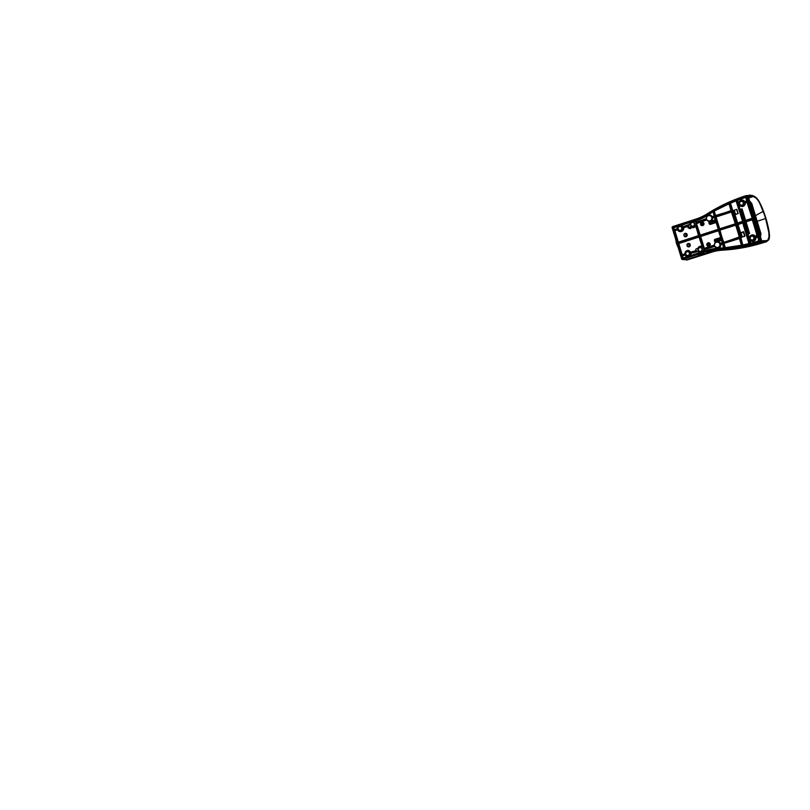 <?xml version="1.0" encoding="UTF-8"?>
<svg xmlns="http://www.w3.org/2000/svg" width="810" height="810" viewBox="0 0 810 810"><rect width="100%" height="100%" fill="white"/><g stroke="black" fill="none" stroke-linecap="round" stroke-linejoin="round"><path stroke-width="1.21" d="M749.655 201.153L751.619 203.28L760.884 233.766L760.418 236.591M760.296 236.206L760.985 233.766L760.499 236.844L760.975 233.766L751.71 203.269L749.615 201.032L751.721 203.269L749.756 201.508M742.719 211.511L742.021 211.734M735.369 213.86L734.751 214.053M740.988 234.525L741.585 234.333M748.248 232.207L748.936 231.984M742.912 212.149L742.223 212.382L742.912 212.139M741.018 234.647L741.626 234.454M748.278 232.308L748.966 232.085M741.15 232.875L739.803 233.3L741.201 233.047M739.803 233.3L737.292 225.018L738.112 224.755M747.863 230.951L748.551 230.728M748.663 230.445L747.792 230.728M745.281 222.446L746.152 222.163M678.112 247.344A5.214 1.215 -107.9 0 1 676.593 243.689A5.214 1.215 -107.9 0 1 675.894 240.033M696.185 225.787L695.081 225.585C694.565 227.266 691.467 227.61 690.606 226.091L690.606 226.091A1.043 1.012 89.5 0 1 688.642 226.547A1.043 1.012 89.5 0 1 689.057 225.362L683.073 227.407L688.763 225.656M689.826 227.256A1.043 1.012 -90.5 0 0 690.91 226.76L690.95 226.395M684.936 253.854L684.936 253.854C684.946 252.092 685.787 251.029 687.457 250.675L687.751 250.634A2.967 2.886 -90.5 0 1 690.657 252.254L690.343 252.295A2.936 2.855 -90.5 0 0 684.936 253.854L685.068 253.834C684.875 252.669 685.523 251.697 687.012 250.928C688.682 250.786 689.725 251.272 690.15 252.376L696.792 250.816A1.043 1.012 89.5 0 1 695.79 250.087A1.043 1.012 89.5 0 1 697.663 249.308C697.531 247.546 700.265 246.017 701.612 247.101L702.462 246.473M702.108 254.461L704.224 253.51L700.569 254.421L704.325 253.54M699.04 255.17L703.627 253.722L699.04 255.17M720.1 239.173L715.787 240.094L716.253 241.633L719.331 241.238M718.845 239.8L719.3 240.914L718.845 239.8M699.263 236.793L698.746 236.398L678.608 243.213L678.76 244.873L678.051 243.628L698.838 236.56L702.219 246.534L701.733 246.949A2.936 2.855 -90.5 0 0 700.053 246.605L700.346 246.574A2.967 2.886 -90.5 0 1 701.986 246.878L702.229 246.574C700.69 245.47 697.764 246.898 697.612 248.822A1.043 1.012 -90.5 0 0 696.964 248.751M743.6 232.106L744.765 236.236M743.681 231.761L740.694 232.723L742.031 237.127M736.887 209.385L737.991 213.678L736.634 209.466M734.265 210.225L735.186 214.579L734.275 211.602L733.192 211.957L734.133 212.017L737.444 222.912M742.163 209.061L741.302 209.344L744.704 220.563M740.563 233.118L741.393 235.872L740.583 236.277L741.676 235.943L740.532 232.693L743.661 231.69L745.018 236.155L741.808 237.198L741.676 235.943M749.402 238.383L744.42 222.375L746.05 221.849L749.594 233.493L748.491 233.857L745.008 222.375L748.693 233.675L749.564 233.391M744.653 236.277L743.388 232.106L741.13 232.834L742.405 237.006M734.275 211.602L733.121 211.704L736.604 223.175L737.546 222.871L735.034 214.63L738.173 213.617L736.857 209.314L733.9 210.347M733.971 211.43L733.647 210.347M736.503 209.466L734.255 210.195L735.531 214.397L737.991 213.678M741.302 209.344L742.092 208.808L745.575 220.29L743.995 220.988L738.73 205.082L739.297 204.647L738.517 204.464L743.074 221.181L743.691 221.363L743.074 221.181M745.403 220.34L742.213 209.223M749.544 233.331L748.491 230.506M740.532 232.693L738.072 224.613L737.13 224.917L740.624 236.388L741.474 236.115M737.151 224.977L738.112 224.745M745.271 222.436L746.131 222.112M744.471 220.634L740.988 209.172M735.531 214.397L737.788 213.678M745.625 220.462L752.227 218.335M740.401 233.159L741.261 235.994M740.704 236.176L739.824 233.3M733.941 211.896L737.303 222.952M736.736 223.135L733.374 212.078M759.982 241.603C746.344 246.037 732.382 248.67 718.106 249.5C713.894 249.743 709.783 250.513 705.763 251.809L681.838 259.159L672.158 227.286L695.881 219.277C699.901 217.971 703.698 216.189 707.292 213.921C719.482 206.216 732.402 200.181 746.061 195.807L746.698 196.152L760.074 241.775A176.124 170.819 89.5 0 1 718.156 249.672L736.513 248.346L761.319 241.805L761.734 240.934L748.096 196.05L746.061 195.645L746.901 196.101L760.509 240.904L760.074 241.775L761.319 241.805M749.341 243.466L742.8 245.005L740.624 236.388M736.675 223.681L730.539 203.199L729.881 202.702L729.597 203.34L729.982 202.864A175.223 169.948 89.5 0 1 735.885 200.404L736.371 200.769L730.539 203.199L733.121 211.704M741.545 206.206A2.967 2.886 -90.5 0 0 744.835 203.026L747.367 202.318M744.015 221.312L752.328 218.194L743.276 221.13L738.386 205.062L738.801 204.565L741.393 206.196A2.936 2.855 89.5 0 0 744.501 203.016L744.653 202.49L744.299 203.026L745.261 203.006C745.463 204.373 744.714 205.517 743.013 206.439C741.099 206.682 739.854 206.185 739.267 204.93L739.469 204.758M757.512 235.771L755.052 236.611A2.967 2.886 -90.5 0 0 752.065 235.143M749.311 238.758L744.015 222.487L752.622 219.581L752.105 219.186L757.289 236.257L757.623 235.599L755.436 236.773M742.841 245.278L749.078 243.83A175.223 169.948 89.5 0 1 742.871 245.278L742.274 245.096L742.8 245.005L736.675 224.846L743.145 222.628L742.517 222.284L749.078 244.002L749.442 243.344L742.75 222.436M736.3 223.742L742.74 221.292L735.733 223.55L736.351 223.722L729.79 203.29L730.326 202.875A175.193 169.908 89.5 0 1 736.168 200.445L736.604 200.667M744.046 221.241L738.517 204.464M743.479 222.517L748.511 239.092L749.533 238.332L748.511 239.092L743.681 222.466L744.42 222.375L743.803 221.869L743.479 222.517L752.622 219.581M742.871 245.278L736.341 224.836L737.08 224.745L736.472 224.228L736.138 224.886L743.023 222.679M735.885 200.404L742.618 221.343L735.885 200.404M736.361 223.722L736.604 223.175M747.326 202.176L744.744 202.652L747.448 202.125L746.82 201.791L752.206 218.244L747.053 201.943M755.021 236.803L757.279 236.095M718.743 230.658L700.65 236.5L718.703 230.516L718.187 230.121L700.042 235.983L718.288 230.293L722.328 242.443L719.705 243.364A2.936 2.855 -90.5 0 0 714.39 245.025L704.265 248.376M707.008 219.834L696.843 223.469L696.246 222.902L706.229 219.48L696.246 222.902M700.569 254.421L698.341 255.342M738.73 205.082L738.183 205.112M755.224 237.29L757.482 236.753L754.869 237.826C755.062 238.98 754.434 239.942 753.006 240.722C751.396 240.924 750.354 240.499 749.868 239.446L748.764 239.912L750.404 243.658L758.798 241.228L759.132 240.57L757.39 236.591M752.115 241.015A2.967 2.886 -90.5 0 0 755.406 237.806L758.018 236.925M757.593 236.733L759.132 240.57M757.897 236.976L758.798 241.228M759.01 240.621L758.788 241.056A175.223 169.948 89.5 0 1 750.404 243.496L750.404 243.658M758.788 241.056L749.797 243.314M749.635 239.375L749.999 243.263L749.088 239.264M724.059 247.688L723.624 248.366L724.059 247.688L722.854 243.729L719.857 244.579C720.049 245.724 719.422 246.696 717.974 247.465C716.344 247.647 715.301 247.212 714.835 246.149L703.809 249.055L704.082 251.039L705.551 251.12C709.611 249.804 713.772 249.035 718.024 248.781L723.624 248.366M722.216 243.385L720.07 244.559L722.733 243.78L723.907 248.164M722.459 243.537L723.654 248.194A175.223 169.948 89.5 0 1 718.055 248.609A53.146 51.546 -90.5 0 0 715.139 248.862A53.146 51.546 -90.5 0 0 705.54 250.948L704.72 251.383M705.551 251.12L704.082 251.039M704.649 251.232L703.647 249.612M705.054 251.11L703.809 249.055M714.471 246.048L703.941 249.217L714.248 245.896M714.724 246.23L716.961 247.749A2.936 2.855 -90.5 0 1 714.734 246.23L714.835 246.149M717.103 247.759A2.967 2.886 -90.5 0 0 717.255 247.779L716.961 247.749A2.936 2.855 -90.5 0 0 720.07 244.559L719.857 244.579M717.255 247.779A2.967 2.886 -90.5 0 0 720.404 244.579L720.212 244.033M694.686 221.292L693.957 221.91L694.686 221.292L693.957 220.654L673.394 227.286L673.616 229.756L674.254 230.091L677.413 228.643C677.241 227.519 677.838 226.567 679.205 225.787C680.744 225.524 681.787 225.889 682.324 226.881L689.999 224.299C689.725 222.487 692.57 220.765 693.957 221.91M691.153 221.879L677.788 226.719A2.936 2.855 -90.5 0 0 677.281 228.653L674.234 229.929L673.485 227.448L694.048 220.816L694.079 221.758L694.808 221.282M693.957 220.654L694.565 221.343L694.079 221.758A2.936 2.855 -90.5 0 0 689.877 224.299L689.654 224.785M689.634 224.623L682.82 226.749A2.967 2.886 -90.5 0 0 681.504 225.636L683.184 226.557L689.867 224.269L690.606 222.365M690.414 222.507L681.129 224.988L681.109 225.646A2.936 2.855 -90.5 0 1 682.506 226.79L682.324 226.881M677.778 226.01L677.788 226.719M674.588 229.817L677.413 228.643M677.413 227.478L677.059 229.19M677.049 229.017L673.819 229.696L674.254 230.091M673.069 227.934L677.818 226.567L673.829 227.468L674.143 229.655L673.616 229.756M674.558 229.888L673.394 227.286M689.999 224.299L689.867 224.299C690.009 222.679 690.859 221.727 692.398 221.413L694.332 221.687A2.967 2.886 -90.5 0 0 692.712 221.383L694.595 220.998M703.839 250.989L702.928 250.847L703.546 250.898L703.424 251.799L703.758 251.151L682.85 258.269L703.424 251.799M703.414 251.637L690.069 255.98L690.12 255.272L690.869 255.747M685.189 254.927L682.435 255.808L682.425 258.046L682.101 255.788L685.301 255.039A2.936 2.855 -90.5 0 0 686.789 256.345L687.174 256.912L682.222 258.096L682.86 258.43M685.27 255.008L681.676 256.274L682.222 258.096M683.205 258.157L682.435 255.808L681.676 256.274M697.602 250.938L698.149 251.475L690.626 253.51L698.058 251.232A2.936 2.855 -90.5 0 0 702.928 250.847L702.736 250.776C702.219 252.528 698.929 252.791 698.149 251.14L690.414 253.52C690.525 254.654 689.867 255.565 688.46 256.254C686.9 256.416 685.888 255.99 685.412 254.958L682.01 255.626M685.047 254.877L687.153 256.416L689.806 255.565M707.626 214.559L707.748 214.701A175.223 169.948 89.5 0 1 712.577 211.764L707.626 214.559C703.991 216.847 700.154 218.649 696.094 219.966L694.919 220.887L695.8 222.679L706.462 218.599C706.259 217.444 706.877 216.472 708.304 215.673C709.924 215.46 710.977 215.875 711.463 216.938L714.39 215.875L713.185 211.906L712.456 211.612M714.268 215.926L713.063 211.957L714.39 215.875M714.045 216.361L712.041 217.009L714.055 216.523M711.463 216.938L712.051 217.171M706.462 217.384L707.505 215.744L709.145 215.004L711.008 215.339L712.344 216.635L711.656 216.847A2.936 2.855 -90.5 0 0 706.34 218.609L706.462 218.599M712.354 216.969L711.97 216.807A2.967 2.886 -90.5 0 0 709.145 215.349L708.851 215.379C707.16 215.754 706.32 216.827 706.34 218.609L706.128 219.145M695.82 222.507L706.107 218.983L695.355 222.315M696.094 219.966L696.185 220.128A53.146 51.546 -90.5 0 0 707.748 214.701L708.325 215.025L712.861 211.805A175.193 169.908 -90.5 0 0 708.072 214.731A53.177 51.577 -90.5 0 1 696.489 220.158L695.122 220.836L696.489 220.158L695.466 220.857L695.881 222.223L694.919 220.887M696.246 222.132L695.253 220.239M720.444 243.415L722.449 242.392L718.824 230.465M704.335 248.417L714.511 245.015C714.349 243.871 714.987 242.929 716.415 242.17C718.004 241.987 719.037 242.413 719.523 243.456M714.157 245.552L704.042 248.447L714.511 245.015M704.032 248.407L703.242 248.285L703.87 248.629M704.325 248.376L700.65 236.5L699.911 236.581L700.468 236.166L703.769 248.184L699.708 236.631L703.242 248.285M706.826 219.712L706.725 219.804A2.936 2.855 -90.5 0 0 712.01 218.042L711.808 218.052C711.99 219.196 711.372 220.158 709.955 220.938C708.365 221.15 707.322 220.745 706.826 219.712L706.229 219.48M714.714 217.404L712.76 218.032L711.788 220.684L710.542 221.059A2.967 2.886 -90.5 0 0 712.344 218.062L714.258 217.029L711.808 218.052M714.4 217.019L712.152 217.515M714.673 217.262L718.298 229.179L714.167 216.867M718.298 229.179L714.795 217.212M718.075 229.625L699.921 235.477L718.085 229.787L718.419 229.129M699.87 235.487L718.085 229.787M699.921 235.477L699.303 235.295L699.931 235.639M696.256 222.942L699.82 235.204L695.76 223.651L699.303 235.295M696.823 223.428L706.33 219.652L709.196 221.262A2.967 2.886 -90.5 0 0 710.127 221.191M690.657 226.355A2.936 2.855 -90.5 0 0 695.274 225.656L695.081 225.585M695.274 225.656L695.891 225.706L698.848 235.457L696.013 225.656M695.658 225.484L698.645 236.054L698.969 235.406M698.848 235.457L678.061 242.524L698.645 236.054M698.868 235.538L678.365 242.149L674.963 230.951L674.224 231.032L677.251 229.696L674.558 231.052L678.071 242.524L674.021 231.083L677.443 242.352M677.616 229.817L674.021 231.083M677.251 229.696L674.355 230.435M677.393 229.675L679.853 231.326A2.936 2.855 -90.5 0 1 677.646 229.848L677.16 229.524M688.682 225.828L682.739 227.985C683.002 229.139 682.405 230.151 680.967 231.012C679.306 231.255 678.243 230.84 677.757 229.767M680.005 231.336A2.967 2.886 -90.5 0 0 680.147 231.356L679.853 231.326A2.936 2.855 -90.5 0 0 682.941 227.954L688.601 226.243M697.562 249.085L697.562 249.085A2.936 2.855 -90.5 0 1 700.053 246.605C698.676 246.858 697.845 247.688 697.552 249.085M684.703 254.219L681.888 255.12L685.068 253.834M681.838 255.13L684.713 254.381M681.899 255.12L681.271 254.947L681.909 255.282M684.936 253.864L682.192 254.745L678.79 243.547L677.848 243.678L681.271 254.947M699.293 236.935L678.79 243.547L678.183 243.03L677.848 243.678M698.979 236.55L702.219 246.534L701.733 246.949L702.341 246.483L699.374 236.743M731.379 210.398L731.045 211.045L729.314 203.583L728.625 203.259L713.661 210.904L715.351 216.108L731.045 211.045M714.724 215.764L713.792 211.056A175.223 169.948 89.5 0 1 728.737 203.421L729.263 203.766L714.126 211.076L714.926 215.713L731.035 210.883L715.351 216.108M715.696 215.835L714.369 211.369L713.428 211.521M729.496 203.664L729.04 203.452A175.193 169.908 -90.5 0 0 714.126 211.076L713.661 210.904M728.625 203.259L729.314 203.583M731.784 211.734L735.551 224.157L731.146 211.39L715.129 217.1L719.381 229.372L735.551 224.157M719.31 229.22L735.379 224.036L719.381 229.372M719.371 229.2L718.753 229.027M734.478 224.056L719.675 228.825L716.07 216.969L715.331 217.05L731.521 211.592L715.888 216.635L719.27 228.936L715.129 217.1M731.703 211.926L716.07 216.969L715.453 216.452M731.663 211.785L731.146 211.39M739.429 236.915L735.662 224.492L719.482 229.706L722.773 242.281L723.411 242.625L739.105 237.563M739.095 237.401L723.401 242.463L719.574 229.878L735.581 224.714L739.307 236.965L723.411 242.625M735.622 224.826L719.918 229.888L723.3 242.19L722.773 242.281M734.903 225.453L719.158 230.364M723.745 242.352L719.482 229.706M735.591 224.714L739.307 236.965M741.909 245.065L741.525 245.724L741.909 245.065L739.206 237.907L723.512 242.97L725.001 248.235L741.525 245.724M739.206 237.907L723.948 243.152L725.355 248.022L724.677 247.819L723.381 243.567L739.297 238.069L741.535 245.562A175.223 169.948 89.5 0 1 727.663 247.769A175.223 169.948 89.5 0 1 725.031 248.062L725.001 248.235M727.815 247.759A175.193 169.908 -90.5 0 1 725.355 248.022L724.474 247.87M739.753 238.444L723.178 243.618M741.808 245.187L725.406 247.678L723.512 242.97M741.788 245.116L739.834 238.251M744.876 201.872L744.147 201.822A2.936 2.855 -90.5 0 0 738.831 203.533L738.953 203.523C738.771 202.368 739.398 201.406 740.826 200.637C742.426 200.434 743.469 200.86 743.955 201.903L747.043 200.789L744.532 201.984L746.709 201.447M744.856 201.943L744.461 201.781A2.967 2.886 -90.5 0 0 741.636 200.323L741.342 200.353C739.672 200.718 738.831 201.771 738.821 203.533L738.953 203.523M738.821 203.533L738.598 204.059M738.588 203.897L737.778 203.776L738.416 204.12M747.043 200.789L745.301 196.81L737.161 199.908A175.223 169.948 89.5 0 1 745.392 196.982L745.676 197.012A175.193 169.908 -90.5 0 0 737.495 199.928L736.958 200.333L737.697 200.252L738.305 203.685L736.756 200.384L737.778 203.776M692.712 221.383L691.649 221.717M715.625 242.392L716.911 241.896C715.26 242.251 714.41 243.294 714.379 245.025L714.147 245.389M720.414 243.486L720.019 243.324A2.967 2.886 -90.5 0 0 717.994 241.886L716.911 241.917M692.601 227.276A2.967 2.886 -90.5 0 0 695.567 225.737L695.942 225.899C695.051 227.782 692.347 228.248 690.91 226.76M748.764 239.912L749.696 239.75L750.718 243.456L759.031 240.702M757.937 237.087L755.831 237.765C756.327 241.188 751.305 242.808 749.817 239.709L750.03 239.537M704.558 249.49L705.014 250.847L705.814 250.584C709.924 249.267 714.116 248.478 718.409 248.224L723.958 247.819M722.773 243.921L720.819 244.549C721.275 247.961 716.263 249.531 714.805 246.432L704.609 249.52M687.001 256.345L683.174 258.228M702.057 252.133L703.647 251.282M690.9 255.677L690.485 255.221A2.967 2.886 -90.5 0 0 690.96 253.53L690.849 255.413L700.994 252.477M690.819 255.757L690.12 255.272A2.936 2.855 -90.5 0 0 690.626 253.51L690.414 253.52M702.26 252.011A2.967 2.886 -90.5 0 0 703.222 250.928L703.444 251.353M714.521 243.911L715.493 242.484M714.947 220.158L711.788 220.684L714.703 220.138L715.392 222.426L710.117 224.127L709.094 221.586L710.542 221.059M718.308 229.27L700.225 235.102L696.347 223.104M680.147 231.356A2.967 2.886 -90.5 0 0 683.275 227.974L683.691 227.924C683.994 229.301 683.286 230.506 681.564 231.528C679.6 231.822 678.314 231.336 677.727 230.06L677.929 229.888M679.074 247.718L679.61 247.657L682.212 255.079M731.268 210.529L715.665 215.905M734.518 224.218L735.348 223.945M739.327 237.046L723.725 242.423M746.101 197.245L737.697 200.252L738.73 203.917M716.941 241.896L720.839 240.327L716.982 241.572M722.338 242.524L720.394 243.152L718.126 241.542L720.849 240.661L721.295 239.79L719.958 237.705L714.683 239.406L714.734 241.906M709.236 221.555L710.37 221.525M720.515 238.18L715.605 239.77L715.848 241.734L715.139 241.805L714.238 240.276M719.958 237.705L714.865 239.74L715.787 240.094L714.643 240.175L714.683 239.406M720.262 238.029L720.839 240.327M715.615 221.991L715.362 220.269M715.108 220.36L715.412 222.76L715.858 221.889M715.392 222.426L710.137 224.461L715.412 222.76M714.42 221.332L710.167 221.869L710.41 223.833L709.297 224.006L710.137 224.461M711.423 221.464L708.801 222.385L709.297 224.006M709.347 221.879L710.167 221.869L710.836 224.066M720.07 240.58L721.052 240.084M719.179 238.677L719.726 240.418L720.019 238.737L720.029 240.418M718.004 241.238L717.407 239.254M717.549 241.39L716.415 239.507M712.253 221.262L711.625 223.469L712.061 221.768L713.883 221.15M715.078 220.279L713.58 220.857M714.126 220.978L715.038 222.365L714.126 220.978L715.2 220.634M719.321 238.666L719.594 239.112L719.827 238.403M712.284 223.428L713.215 223.003L713.438 221.626L713.64 223.418M711.666 223.631L710.856 223.894M750.171 195.068L748.339 195.544A176.681 171.366 89.5 0 1 749.807 195.068L749.999 195.068M750.678 195.473L752.571 195.676C754.383 196.364 756.277 196.82 758.848 201.022C761.44 205.406 763.982 212.098 765.956 218.498C767.87 224.897 769.399 231.599 769.48 236.004C769.46 240.226 767.85 240.712 766.462 241.42L764.67 241.501L764.154 242.271A176.681 171.366 89.5 0 1 763.688 242.423A176.681 171.366 89.5 0 1 722.105 250.209L730.509 249.541C742.051 248.316 753.381 245.886 764.519 242.271L764.751 241.886M686.202 259.706L686.809 260.05L709.833 252.214C713.812 250.928 717.893 250.168 722.064 249.925L736.391 248.326A176.266 170.951 -90.5 0 0 764.002 241.866L764.245 241.663M753.958 196.192L752.49 195.544M750.394 195.402L752.571 195.676M768.852 239.416L766.331 241.836L752.753 245.632M714.106 251.414L688.156 259.635M761.329 240.955L764.033 240.813L761.116 240.843M750.222 195.524L747.205 195.615M766.685 240.58L763.911 240.702M735.814 248.245L761.248 241.836L764.002 241.866M764.265 241.663L761.248 241.836M764.225 241.441L764.033 240.813L766.898 240.691C768.093 239.851 769.49 239.193 769.257 234.829C768.862 230.121 767.718 224.674 765.825 218.498C763.962 212.321 761.795 206.884 759.345 202.186C756.935 197.853 755.133 197.215 753.442 196.395L750.516 196.324L750.242 195.524M747.65 196.506L750.516 196.324L747.751 196.283M750.404 196.547L753.33 196.617C755.031 197.427 756.823 198.065 759.193 202.358C761.613 207.006 763.759 212.402 765.612 218.548L768.852 232.642L768.984 237.127L768.022 239.456M766.462 241.42L764.529 241.937M686.647 260.071L709.935 252.477A51.678 50.119 89.5 0 1 722.105 250.209L722.074 250.098C717.913 250.341 713.853 251.1 709.884 252.376L686.647 260.071M709.884 252.376L686.009 259.899M753.442 196.395L748.723 198.085M766.898 240.691L761.157 240.833M680.167 226.324A2.086 2.025 89.5 0 1 682 228.481A2.086 2.025 89.5 0 1 679.803 230.475A2.086 2.025 89.5 0 1 677.96 228.319A2.086 2.025 89.5 0 1 680.167 226.324M679.772 230.303A1.914 1.853 -90.5 0 0 681.787 228.572A1.914 1.853 -90.5 0 0 680.106 226.496A1.914 1.853 -90.5 0 0 678.091 228.228A1.914 1.853 -90.5 0 0 679.772 230.303M742.142 212.109L742.831 211.886M734.862 214.427L735.48 214.235M740.907 234.141L741.474 233.958M748.136 231.842L748.825 231.619M760.63 233.827L751.366 203.33M748.784 231.468L748.086 231.68L748.784 231.468M742.881 212.058L742.193 212.281M735.561 214.397L734.923 214.599M751.71 203.269L760.985 233.766M756.196 235.254C756.57 236.307 754.859 236.854 754.586 235.771M700.417 247.455A2.086 2.025 89.5 0 1 702.26 249.612A2.086 2.025 89.5 0 1 700.053 251.606A2.086 2.025 89.5 0 1 698.22 249.44A2.086 2.025 89.5 0 1 700.417 247.455M700.032 251.434A1.914 1.853 -90.5 0 0 702.037 249.703A1.914 1.853 -90.5 0 0 700.356 247.627A1.914 1.853 -90.5 0 0 698.352 249.358A1.914 1.853 -90.5 0 0 700.032 251.434M687.822 251.515A2.086 2.025 89.5 0 1 689.654 253.682A2.086 2.025 89.5 0 1 687.457 255.666A2.086 2.025 89.5 0 1 685.614 253.51A2.086 2.025 89.5 0 1 687.822 251.515M687.427 255.494A1.914 1.853 -90.5 0 0 689.442 253.763A1.914 1.853 -90.5 0 0 687.761 251.687A1.914 1.853 -90.5 0 0 685.746 253.419A1.914 1.853 -90.5 0 0 687.427 255.494M741.707 201.204A2.086 2.025 89.5 0 1 743.539 203.361A2.086 2.025 89.5 0 1 741.342 205.345A2.086 2.025 89.5 0 1 739.51 203.189A2.086 2.025 89.5 0 1 741.707 201.204M741.322 205.173A1.914 1.853 -90.5 0 0 743.327 203.442A1.914 1.853 -90.5 0 0 741.646 201.376A1.914 1.853 -90.5 0 0 739.641 203.107A1.914 1.853 -90.5 0 0 741.322 205.173M752.277 236.004A2.086 2.025 89.5 0 1 754.12 238.16A2.086 2.025 89.5 0 1 751.923 240.155A2.086 2.025 89.5 0 1 750.08 237.998A2.086 2.025 89.5 0 1 752.277 236.004M751.893 239.983A1.914 1.853 -90.5 0 0 753.908 238.251A1.914 1.853 -90.5 0 0 752.227 236.176A1.914 1.853 -90.5 0 0 750.212 237.907A1.914 1.853 -90.5 0 0 751.893 239.983M694.433 223.489A2.086 2.025 89.5 0 1 692.601 226.425A2.086 2.025 89.5 0 1 690.738 225.18A2.086 2.025 89.5 0 1 692.56 222.254A2.086 2.025 89.5 0 1 694.433 223.489M690.849 225.109A1.914 1.853 -90.5 0 0 693.289 226.081A1.914 1.853 -90.5 0 0 694.231 223.56A1.914 1.853 -90.5 0 0 691.791 222.588A1.914 1.853 -90.5 0 0 690.849 225.109M682.243 255.008L681.473 254.897L679.276 247.668A1.043 1.012 89.5 0 0 678.901 247.131A1.387 1.347 89.5 0 1 678.415 245.541L678.75 245.552A1.357 1.316 -90.5 0 0 679.215 247.101L678.76 247.273M678.223 245.491L678.415 245.541A1.043 1.012 89.5 0 0 678.436 244.883L678.233 244.934M679.499 246.817L679.215 247.101A1.083 1.043 -90.5 0 1 679.61 247.657L680.015 247.556M700.63 224.35A1.397 1.357 -90.5 0 0 701.744 225.322A1.397 1.357 -90.5 0 0 703.222 223.509A1.397 1.357 -90.5 0 0 701.723 222.548A1.397 1.357 -90.5 0 0 700.63 224.35M702.817 223.611L702.149 224.937L700.863 224.248L701.541 222.922L702.817 223.611M708.223 243.051L707.97 243.091C707.059 243.354 706.695 243.952 706.867 244.893A1.397 1.357 -90.5 0 0 707.991 245.865A1.397 1.357 -90.5 0 0 709.469 244.063A1.397 1.357 -90.5 0 0 707.97 243.091A1.397 1.357 -90.5 0 0 706.877 244.893L708.244 245.906A1.438 1.397 -90.5 0 0 709.762 244.053A1.438 1.397 -90.5 0 0 708.092 243.081M709.064 244.164L708.396 245.491L707.11 244.792L707.778 243.476L709.064 244.164M710.157 243.942C710.016 243.111 709.287 242.716 707.991 242.777C706.897 243.486 706.522 244.235 706.857 245.015C707.008 245.845 707.727 246.24 709.023 246.179C710.127 245.46 710.502 244.721 710.157 243.942M703.92 223.388C703.769 222.558 703.039 222.163 701.744 222.223C700.65 222.942 700.275 223.681 700.61 224.461C700.761 225.291 701.49 225.686 702.786 225.625C703.88 224.917 704.254 224.167 703.92 223.388M701.875 225.332A1.438 1.397 -90.5 0 0 703.515 223.499A1.438 1.397 -90.5 0 0 701.855 222.527M686.961 244.782A1.741 1.681 89.5 0 1 690.211 244.65A1.741 1.681 89.5 0 1 689.107 246.827A1.741 1.681 89.5 0 1 686.971 245.582A1.387 1.347 89.5 0 1 688.257 243.78A1.387 1.347 89.5 0 1 689.553 244.762A1.387 1.347 89.5 0 1 688.277 246.564A1.387 1.347 89.5 0 1 686.981 245.592L688.53 246.564A1.387 1.347 -90.5 0 0 689.806 244.752A1.387 1.347 -90.5 0 0 688.378 243.79M689.148 244.863A1.043 1.012 -90.5 0 0 687.882 244.174A1.043 1.012 -90.5 0 0 687.214 245.481A1.043 1.012 -90.5 0 0 688.48 246.169A1.043 1.012 -90.5 0 0 689.148 244.863M683.893 234.677A1.741 1.681 89.5 0 1 687.143 234.546A1.741 1.681 89.5 0 1 686.04 236.712A1.741 1.681 89.5 0 1 683.893 235.467A1.387 1.347 89.5 0 1 685.179 233.675A1.387 1.347 89.5 0 1 686.475 234.647A1.387 1.347 89.5 0 1 685.209 236.449A1.387 1.347 89.5 0 1 683.903 235.477L685.462 236.449A1.387 1.347 -90.5 0 0 686.728 234.647A1.387 1.347 -90.5 0 0 685.311 233.675M686.07 234.748A1.043 1.012 -90.5 0 0 684.804 234.07A1.043 1.012 -90.5 0 0 684.146 235.376A1.043 1.012 -90.5 0 0 685.412 236.054A1.043 1.012 -90.5 0 0 686.07 234.748M746.05 221.849L752.652 219.723M713.742 251.029A52.093 50.524 -90.5 0 1 722.236 249.784L722.236 249.784A176.266 170.961 -90.5 0 0 736.401 248.356A176.307 170.991 89.5 0 1 722.085 249.824L722.064 249.925M696.104 250.563L691.041 252.102L688.135 250.27L686.1 251.029L685.068 252.679M743.064 222.821L737.13 224.917M742.628 221.424L736.705 223.611M755.467 236.672L754.383 235.295L752.51 234.758L750.546 235.538L749.523 237.168M749.331 238.585L748.562 238.535M707.292 213.921L707.241 213.769A176.124 170.819 89.5 0 1 746.05 195.645L747.276 195.585M761.734 240.934L760.306 240.955M741.687 206.226L741.393 206.196A2.936 2.855 89.5 0 1 739.186 204.727L738.943 204.555M752.217 235.123L751.923 235.153C750.242 235.518 749.402 236.581 749.402 238.343L749.402 238.343A2.936 2.855 89.5 0 1 754.717 236.631M752.105 219.186L743.803 221.869M743.701 221.525L752.004 218.852M746.061 195.807L746.05 195.645C732.382 200.019 719.442 206.064 707.241 213.769L707.241 213.769A52.245 50.665 89.5 0 1 695.871 219.105L695.881 219.277M746.05 195.645L747.438 195.554M709.935 252.082L705.854 251.971A52.245 50.665 89.5 0 1 718.156 249.672L718.106 249.5M742.517 222.284L736.472 224.228M736.138 224.886L742.274 245.096M742.861 245.45L749.078 244.002M749.442 243.344L743.145 222.628M735.784 200.242L729.881 202.702M729.597 203.34L735.733 223.55M736.371 223.894L742.405 221.94M742.74 221.292L736.442 200.576M752.328 218.194L747.448 202.125M746.82 201.791L744.653 202.49M744.299 203.026C744.481 204.171 743.853 205.132 742.426 205.912C740.826 206.115 739.783 205.689 739.297 204.647M755.122 236.955L757.289 236.257M757.623 235.599L752.733 219.53M749.533 238.332C749.341 237.178 749.969 236.216 751.396 235.437C753.006 235.234 754.049 235.659 754.535 236.712M685.412 254.958L684.814 254.725M720.11 243.689L722.115 243.04M700.042 235.983L699.708 236.631M696.084 223.003L695.76 223.651M683.073 227.407L682.739 227.985M690.15 252.376L690.738 252.649M698.746 236.398L678.183 243.03M701.612 247.101L702.341 246.483M748.511 239.092L749.179 238.869M743.955 201.903L744.542 202.146M737.059 199.746L736.756 200.384M745.939 197.154L745.301 196.81M695.861 219.105L672.371 226.689L695.871 219.105C699.87 217.809 703.667 216.037 707.241 213.769M686.434 259.656L682.354 259.554L705.763 251.809M749.483 239.355L749.756 239.527A2.936 2.855 -90.5 0 0 755.082 237.816L754.869 237.826M723.715 248.184A175.193 169.908 -90.5 0 1 718.348 248.579L718.024 248.781M689.867 224.299L682.911 227.094M697.957 251.14L690.778 253.003M728.899 203.391L731.035 210.883M672.037 227.337L681.726 259.21L672.371 226.689M681.838 259.159L685.847 259.322M681.726 259.21L682.263 259.392M745.818 197.002L746.698 201.285M718.409 248.224L718.348 248.579A53.177 51.577 -90.5 0 0 715.433 248.832A53.177 51.577 -90.5 0 0 715.281 248.852M697.845 249.045C698.149 247.637 698.99 246.817 700.346 246.574A2.967 2.886 -90.5 0 0 700.204 246.594M685.381 255.251L686.991 256.79M699.556 252.598L698.149 251.475M712.385 216.898L714.278 216.007M696.266 222.082L706.34 218.629M708.325 215.025C704.659 217.343 700.771 219.166 696.671 220.492M708.801 222.385L709.094 221.586L706.614 219.682M679.165 244.772L678.76 244.873A1.083 1.043 -90.5 0 1 678.75 245.552L679.144 245.673M738.953 202.358L739.996 200.718L741.636 199.979L743.499 200.303L744.835 201.609L746.931 200.931M720.849 240.661L721.295 239.79M710.785 221.393L711.97 221.019M720.556 238.272L721.052 239.881M720.971 238.423L720.019 238.737M715.615 222.183L715.038 222.365M687.963 227.863L690.14 228.703L692.226 227.225M763.688 242.423L763.638 242.322C750.09 246.685 736.239 249.277 722.074 250.098M714.076 251.424A52.093 50.524 -90.5 0 0 711.909 252.072L711.585 252.082M764.519 242.271L764.519 242.271C753.421 245.886 742.092 248.305 730.509 249.541L722.459 250.199A51.678 50.119 -90.5 0 0 710.299 252.477C714.268 251.201 718.318 250.442 722.459 250.199M748.713 195.524L749.817 195.169M766.331 241.836L768.882 239.618L769.5 236.54L768.649 229.21L765.966 218.498L758.848 200.991L756.044 197.458L752.318 195.443M747.62 195.848L750.333 195.706M709.833 252.214L685.999 259.797L709.823 252.112A52.063 50.493 89.5 0 1 722.085 249.824L736.422 248.366M757.188 221.262L765.612 218.548M680.005 230.485L679.803 230.475C677.312 230.374 677.474 226.203 679.965 226.314M755.477 215.642L763.172 211.349L755.477 215.642M700.255 251.616L700.053 251.606C697.562 251.505 697.724 247.333 700.215 247.445M687.649 255.677L687.457 255.666C684.966 255.565 685.128 251.394 687.619 251.505M741.545 205.355L741.342 205.345C738.852 205.254 739.014 201.082 741.504 201.194M752.115 240.165L751.923 240.155C749.432 240.054 749.594 235.882 752.085 235.994M692.601 226.425L690.727 225.18C690.333 223.53 690.94 222.558 692.56 222.254M702.007 225.352L700.62 224.34C700.447 223.408 700.822 222.801 701.723 222.548L701.976 222.507M688.51 243.78L688.257 243.78C687.234 243.952 686.809 244.549 686.971 245.582M685.432 233.675L685.179 233.675C684.167 233.837 683.741 234.444 683.893 235.477M698.625 255.028L703.92 253.429M752.338 219.338L757.492 235.649M722.236 249.784L713.802 251.009M749.756 239.527L752.267 241.036M705.54 250.948L715.433 248.832M698.058 251.232L700.397 252.487M703.637 251.201L703.313 250.675M722.328 242.443L718.703 230.516M692.742 227.286L690.646 226.355M678.061 242.524L698.625 235.892M729.182 203.634L731.258 210.448M735.379 224.046L731.379 211.542M741.535 245.562L727.663 247.769M745.818 197.205L746.921 200.84M714.46 222.912L714.501 222.345M765.602 242.069L766.685 241.724M711.919 252.072L688.085 259.645M710.299 252.477L686.819 260.05M752.257 195.433L750.505 195.392M749.989 195.463L747.286 195.605M709.823 252.112C713.823 250.827 717.903 250.067 722.085 249.824"/></g></svg>

